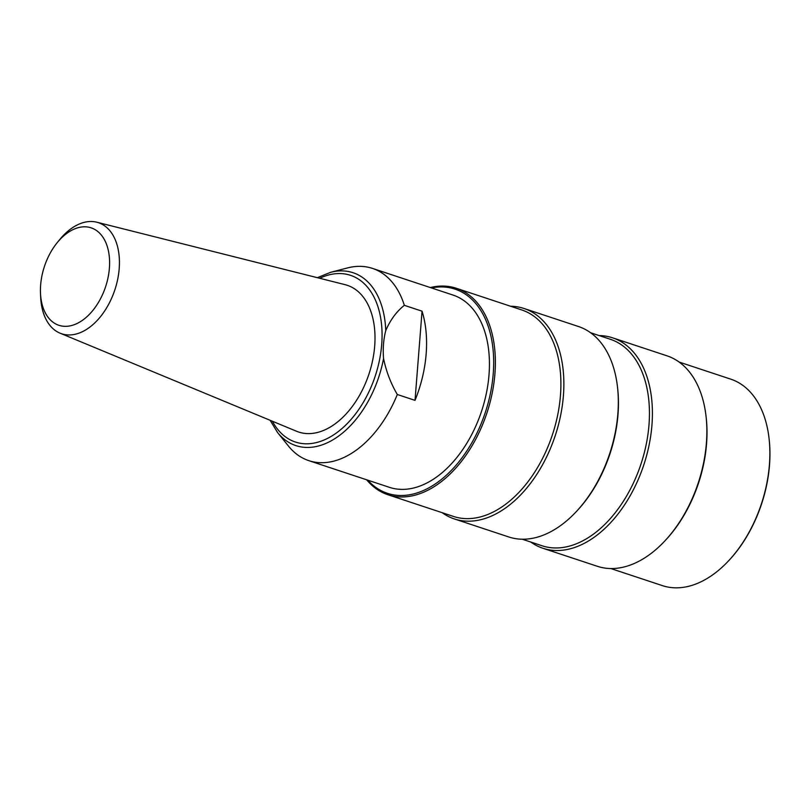 <?xml version="1.0" encoding="UTF-8"?>
<svg xmlns="http://www.w3.org/2000/svg" width="810" height="810" viewBox="0 0 810 810"><rect width="100%" height="100%" fill="white"/><g stroke="black" fill="none" stroke-linecap="round" stroke-linejoin="round"><path stroke-width="1.21" d="M404.332 305.319C396.444 311.647 390.248 320.072 385.752 330.612C383.484 339.4 382.755 348.695 383.555 358.496C386.208 371.425 390.795 383.424 397.315 394.5L415.024 400.363A101.26 63.565 -71.7 0 0 422.05 311.192L404.332 305.319A101.26 63.565 108.3 0 0 372.478 268.404L453.063 295.083A101.26 63.565 108.3 0 1 481.575 411.186A101.26 63.565 108.3 0 1 389.397 487.326L308.823 460.647A101.26 63.565 108.3 0 1 288.461 446.077L277.546 432.5A91.044 57.156 108.3 0 0 337.476 436.894A91.044 57.156 108.3 0 0 383.555 358.496M385.752 330.612A91.044 57.156 108.3 0 0 330.591 272.322L347.45 267.948A101.26 63.565 108.3 0 1 348.27 267.735A101.26 63.565 108.3 0 1 372.478 268.404M60.051 333.173L296.551 431.254A77.294 48.519 -71.7 0 0 369.006 373.916A77.294 48.519 -71.7 0 0 345.09 284.664L96.795 222.213A58.502 36.723 108.3 0 1 114.888 289.767A58.502 36.723 108.3 0 1 60.051 333.173A58.502 36.723 108.3 0 1 40.682 297.27L40.5 293.271A51.324 32.218 -71.7 0 0 75.158 324.334A51.324 32.218 -71.7 0 0 109.552 265.386A51.324 32.218 -71.7 0 0 78.874 227.509A51.324 32.218 -71.7 0 0 57.297 242.554A51.324 32.218 -71.7 0 0 40.5 293.271M397.315 394.5A101.26 63.565 108.3 0 1 308.823 460.647M422.05 311.192L415.024 400.363M57.297 242.554L59.829 239.466A58.502 36.723 108.3 0 1 84.422 222.304A58.502 36.723 108.3 0 1 96.795 222.213M367.801 480.178A107.548 67.514 -71.7 0 0 485.322 412.432A107.548 67.514 -71.7 0 0 431.457 287.935M599.127 335.563A110.838 69.579 108.3 0 1 612.573 337.81A110.838 69.579 108.3 0 1 651.949 425.007A110.838 69.579 108.3 0 1 542.892 548.259A110.838 69.579 108.3 0 1 530.763 542.032M542.892 548.259L597.345 566.291A110.838 69.579 -71.7 0 0 664.868 540.918A110.838 69.579 -71.7 0 0 706.401 443.04A110.838 69.579 -71.7 0 0 706.067 416.492A110.838 69.579 -71.7 0 0 667.035 355.843L612.573 337.81M610.791 568.529L662.418 585.63A108.743 68.263 -71.7 0 0 728.666 560.733A108.743 68.263 -71.7 0 0 769.419 464.707A108.743 68.263 -71.7 0 0 769.085 438.666A108.743 68.263 -71.7 0 0 730.792 379.161L679.165 362.07M706.067 416.492L706.219 417.849A108.743 68.263 108.3 0 1 706.553 443.89A108.743 68.263 108.3 0 1 665.8 539.916L664.868 540.918M769.085 438.666L769.166 439.445A107.548 67.514 108.3 0 1 769.5 465.193A107.548 67.514 108.3 0 1 729.192 560.166L728.666 560.733M590.611 332.748L610.365 339.289A108.743 68.263 108.3 0 1 648.992 424.835A108.743 68.263 108.3 0 1 542.001 545.748L522.247 539.207M617.514 387.17L617.665 388.527A108.743 68.263 108.3 0 1 618 414.568A108.743 68.263 108.3 0 1 577.246 510.594L576.315 511.596A110.838 69.579 -71.7 0 0 617.858 413.718A110.838 69.579 -71.7 0 0 617.514 387.17A110.838 69.579 -71.7 0 0 578.482 326.521L524.029 308.488A110.838 69.579 108.3 0 1 563.406 395.685A110.838 69.579 108.3 0 1 454.349 518.937A110.838 69.579 108.3 0 1 442.219 512.71M510.583 306.241A110.838 69.579 108.3 0 1 524.029 308.488M454.349 518.937L508.801 536.969A110.838 69.579 -71.7 0 0 576.315 511.596M430.312 287.55A108.743 68.263 108.3 0 1 456.293 288.269A108.743 68.263 108.3 0 1 486.921 412.958A108.743 68.263 108.3 0 1 387.929 494.738A108.743 68.263 108.3 0 1 366.647 479.793M456.293 288.269L521.822 309.967A108.743 68.263 108.3 0 1 560.449 395.513A108.743 68.263 108.3 0 1 453.458 516.426L387.929 494.738M272.373 421.22A87.794 55.11 -71.7 0 0 372.782 382.867A87.794 55.11 -71.7 0 0 329.548 274.752A87.794 55.11 -71.7 0 0 319.707 278.275M330.591 272.322L317.348 277.688M270.125 420.299L277.546 432.5"/></g></svg>
